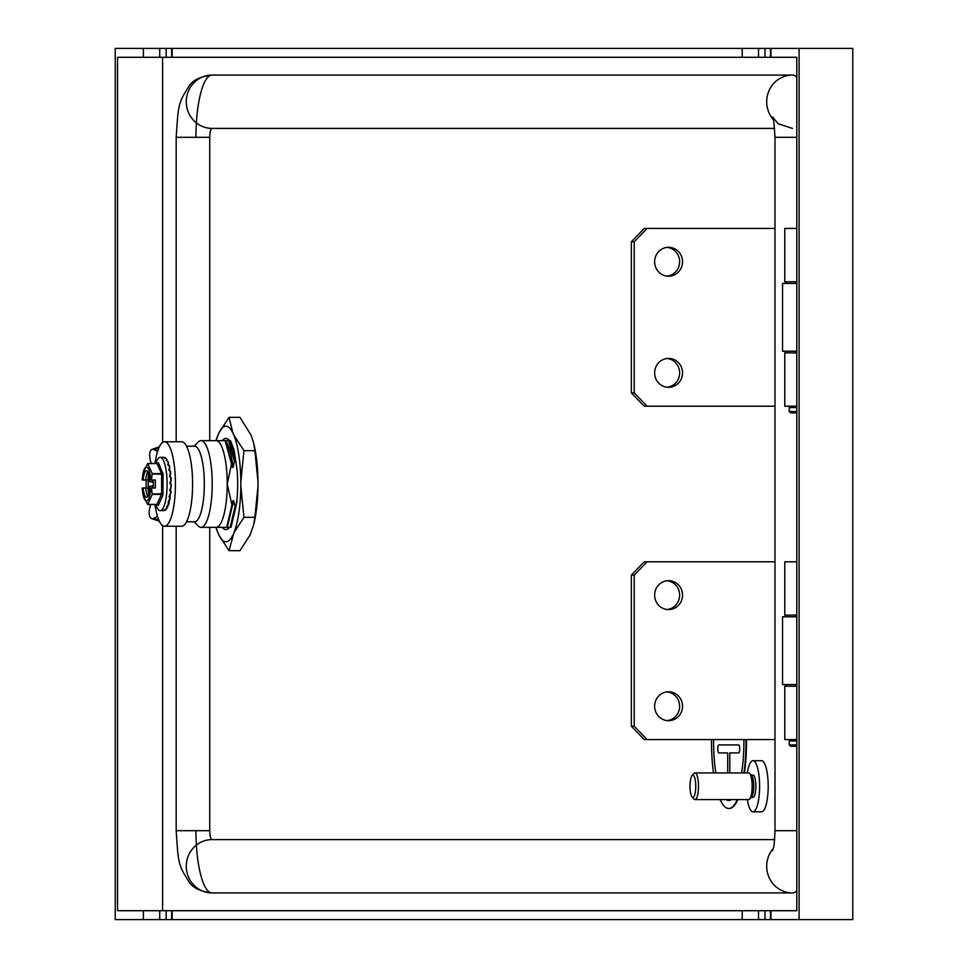 <?xml version="1.0" encoding="UTF-8"?>
<svg xmlns="http://www.w3.org/2000/svg" width="968" height="968" viewBox="0 0 968 968"><rect width="100%" height="100%" fill="white"/><g stroke="black" fill="none" stroke-linecap="round" stroke-linejoin="round"><path stroke-width="1.45" d="M796.797 684.582L782.555 684.582L782.555 616.785L796.797 616.785M796.797 351.215L782.555 351.215L782.555 283.418L796.797 283.418M789.428 740.919L796.797 740.919M789.428 744.912L796.797 744.912M790.747 746.243L796.797 746.243M668.585 580.679A14.447 13.951 90 0 0 654.622 595.126A14.447 13.951 90 0 0 668.585 609.574A14.447 13.951 90 0 0 682.537 595.126A14.447 13.951 90 0 0 668.585 580.679M668.585 691.793A14.447 13.951 90 0 0 654.622 706.241A14.447 13.951 90 0 0 668.585 720.688A14.447 13.951 90 0 0 682.537 706.241A14.447 13.951 90 0 0 668.585 691.793M785.738 615.128L785.738 616.785M785.738 684.582L785.738 686.239M796.797 739.576L784.77 739.576L784.77 686.239L796.797 686.239M796.797 615.128L784.77 615.128L784.77 561.791L796.797 561.791M667.146 720.615A14.447 13.951 90 0 0 667.146 691.878M667.146 609.489A14.447 13.951 90 0 0 667.146 580.752M774.981 739.576L644.24 739.576L631.354 726.242L631.354 575.125L644.24 561.791L774.981 561.791M647.108 739.576L634.234 726.242L631.354 726.242M634.234 726.242L634.234 575.125L631.354 575.125M634.234 575.125L647.108 561.791M668.585 247.312A14.447 13.951 90 0 0 654.622 261.759A14.447 13.951 90 0 0 668.585 276.207A14.447 13.951 90 0 0 682.537 261.759A14.447 13.951 90 0 0 668.585 247.312M668.585 358.426A14.447 13.951 90 0 0 654.622 372.874A14.447 13.951 90 0 0 668.585 387.321A14.447 13.951 90 0 0 682.537 372.874A14.447 13.951 90 0 0 668.585 358.426M785.738 281.761L785.738 283.418M785.738 351.215L785.738 352.872M796.797 406.209L784.77 406.209L784.77 352.872L796.797 352.872M796.797 281.761L784.77 281.761L784.77 228.424L796.797 228.424M667.146 387.248A14.447 13.951 90 0 0 667.146 358.511M667.146 276.122A14.447 13.951 90 0 0 667.146 247.384M774.981 406.209L644.24 406.209L631.354 392.875L631.354 241.758L644.24 228.424L774.981 228.424M647.108 406.209L634.234 392.875L631.354 392.875M634.234 392.875L634.234 241.758L631.354 241.758M634.234 241.758L647.108 228.424M796.797 412.876L790.553 412.876L789.222 411.545L789.222 407.552L796.797 407.552M789.222 411.545L796.797 411.545M194.29 521.776L197.992 525.757A43.342 11.205 -90 0 0 200.993 527.342L226.706 527.342L232.925 500.674L233.615 500.674L235.067 506.639L230.13 527.342L230.989 527.342L229.525 527.342A45.556 11.785 90 0 1 225.895 529.556A45.556 11.785 90 0 1 222.265 527.342L220.147 527.342M229.017 417.329L232.864 432.89A57.79 14.943 -90 0 0 225.895 426.21A57.79 14.943 -90 0 0 218.925 432.89L229.017 417.329L239.943 417.329L251.039 435.104L253.628 443.017L254.874 450.664L243.948 450.664L233.857 435.104A57.79 14.943 -90 0 1 240.826 481.774L243.948 450.664M216.021 527.342A43.342 11.205 -90 0 0 227.226 484A43.342 11.205 -90 0 0 216.021 440.658L225.121 440.658L232.429 467.326L233.119 467.326L234.413 461.361L235.272 461.361L229.501 440.658L228.642 440.658L234.413 461.361M200.993 527.342A43.342 11.205 -90 0 0 212.198 484A43.342 11.205 -90 0 0 200.993 440.658A43.342 11.205 -90 0 0 197.992 442.243L194.29 446.224M154.941 463.539A42.229 10.914 90 0 1 164.499 441.771A42.229 10.914 90 0 1 175.414 484A42.229 10.914 90 0 1 164.499 526.229A42.229 10.914 90 0 1 154.941 504.461M164.499 526.229L181.669 526.229A42.229 10.914 -90 0 0 192.584 484A42.229 10.914 -90 0 0 181.669 441.771L164.499 441.771M155.775 463.539A26.668 6.897 90 0 1 160.204 457.332A26.668 6.897 90 0 1 167.101 484A26.668 6.897 90 0 1 160.204 510.668L165.286 510.293M163.725 510.62L163.047 510.668L163.519 510.221M166.145 509.446L164.923 509.567L167.016 508.236M167.367 506.095L167.416 507.317L166.569 506.736L168.771 504.267L167.174 506.712A1145.471 958.272 -155.9 0 1 167.125 506.361M169.206 502.852L167.972 502.344L169.993 499.282L168.577 502.537A1145.483 782.422 -165.5 0 1 168.444 501.993M169.545 496.233L169.981 497.721L169.025 496.705L170.816 493.244L169.654 497.116A1145.483 553.26 -171.5 0 1 169.4 496.524M171.021 491.212L169.666 490.207L171.251 486.444A26.221 6.776 -90 0 0 171.276 484.448L169.86 483.286L171.179 479.608A26.221 6.776 -90 0 0 171.07 477.647L169.582 476.413L170.658 473.122M169.775 470.884L168.843 470.049L169.715 467.254M168.577 465.451L167.706 464.64L168.42 462.559M168.311 462.329A26.233 6.788 -90 0 0 167.984 461.518L166.254 460.55L166.847 459.292M165.903 458.36L164.572 458.058L164.983 457.549M164.257 457.344L160.204 457.332M167.5 461.131L167.609 461.131A26.668 6.897 -90 0 1 168.057 462.244L167.331 461.131M170.416 472.904L169.582 476.413L170.755 477.539A26.668 6.897 -90 0 1 170.864 479.523L170.925 477.345M170.017 490.159L170.695 491.333A26.668 6.897 -90 0 1 170.537 493.269L170.852 493.123A26.221 6.776 -90 0 0 171.009 491.284L170.332 490.788A1145.483 286.383 -176 0 1 169.957 490.377M168.638 501.69L168.856 503.178A26.668 6.897 -90 0 1 168.468 504.534L168.819 504.195A26.233 6.776 -90 0 0 169.146 503.07M165.806 509.132L165.734 509.87A26.668 6.897 -90 0 1 165.226 510.293L165.613 509.991M156.985 463.599L158.474 462.898L163.084 474.199L162.866 495.301L158.328 505.344L156.985 504.401L161.632 494.007L161.632 473.993L157.094 463.599L157.869 463.261M143.24 472.493A16.976 4.392 90 0 1 146.458 467.024A16.976 4.392 90 0 1 150.73 479.995L149.75 479.995A13.334 3.449 90 0 0 146.458 470.666A13.334 3.449 90 0 0 143.167 479.995L142.199 479.995A16.976 4.392 90 0 1 143.24 472.493L147.693 463.539L157.118 463.539L158.328 462.656M150.73 479.995L155.352 479.995L155.352 488.005L150.73 488.005A16.976 4.392 90 0 1 147.559 500.432A16.976 4.392 90 0 1 143.24 495.507A16.976 4.392 90 0 1 142.199 488.005L145.744 488.005A13.334 3.449 -90 0 0 147.753 496.366M150.73 488.005L149.75 488.005A13.334 3.449 90 0 1 146.458 497.334A13.334 3.449 90 0 1 143.167 488.005M695.653 789.053A11.108 2.868 -90 0 0 694.891 778.332A11.108 2.868 -90 0 0 692.108 775.55A11.108 2.868 -90 0 0 690.099 783.463A11.108 2.868 -90 0 0 692.108 796.954A11.108 2.868 -90 0 0 695.653 789.053M692.108 775.55L694.104 773.408A13.334 3.449 90 0 1 695.024 772.924A13.334 3.449 90 0 1 698.364 789.61A13.334 3.449 90 0 1 695.024 799.592A13.334 3.449 90 0 1 694.104 799.096L692.108 796.954M695.024 772.924L748.7 772.924A13.334 3.449 90 0 1 749.619 773.408A13.334 3.449 90 0 1 752.039 789.61A13.334 3.449 90 0 1 749.619 799.096A13.334 3.449 90 0 1 748.7 799.592L695.024 799.592M749.619 773.408L751.616 775.55A11.108 2.868 90 0 1 753.624 789.053A11.108 2.868 90 0 1 751.616 796.954L749.619 799.096M751.241 775.138L752.995 775.138A11.108 2.868 90 0 1 755.766 789.053A11.108 2.868 90 0 1 752.995 797.366L751.241 797.366M747.356 772.924A25.555 6.607 90 0 1 752.995 760.691A25.555 6.607 90 0 1 759.384 792.683A25.555 6.607 90 0 1 752.995 811.813A25.555 6.607 90 0 1 747.356 799.592M752.995 760.691L761.574 760.691A25.555 6.607 90 0 1 767.975 792.683A25.555 6.607 90 0 1 761.574 811.813L752.995 811.813M729.654 772.924A4.005 1.028 90 0 0 729.763 771.145L729.763 752.91L738.644 752.91A4.005 1.028 -90 0 0 739.673 748.917A4.005 1.028 -90 0 0 738.644 744.912L718.861 744.912M738.644 752.91L738.693 752.91A4.005 1.028 -90 0 0 739.721 748.917A4.005 1.028 -90 0 0 738.693 744.912M713.597 741.803A58.673 15.173 90 0 1 713.61 739.576A58.673 15.173 -90 0 0 713.561 741.803A58.673 15.173 -90 0 0 715.872 772.924A58.673 15.173 90 0 1 713.597 741.803M741.597 772.924A58.673 15.173 -90 0 0 743.896 741.803A58.673 15.173 -90 0 0 743.884 739.576M711.504 739.576A66.671 17.242 -90 0 0 711.492 741.803A66.671 17.242 -90 0 0 713.476 772.924M720.131 799.592A66.671 17.242 -90 0 0 728.735 808.474A66.671 17.242 -90 0 0 737.326 799.592M743.981 772.924A66.671 17.242 -90 0 0 745.965 741.803A66.671 17.242 -90 0 0 745.965 739.576M728.989 808.474A66.671 17.242 -90 0 0 729.243 808.474A66.671 17.242 -90 0 0 737.846 799.592M744.489 772.924A66.671 17.242 -90 0 0 746.485 741.803A66.671 17.242 -90 0 0 746.473 739.576M774.618 128.405L212.04 128.405A8.893 2.299 -90 0 0 209.741 137.299L209.741 440.658M796.797 77.367A62.23 16.093 -90 0 0 792.453 75.068L212.04 75.068A62.23 16.093 -90 0 0 195.947 137.299M774.618 839.595L212.04 839.595A8.893 2.299 90 0 1 209.741 830.701L209.741 527.342M796.797 890.633A62.23 16.093 90 0 1 792.453 892.932L212.04 892.932A62.23 16.093 90 0 1 195.947 830.701M728.747 800.475A58.673 15.173 90 0 1 726.145 799.592A58.673 15.173 -90 0 0 728.735 800.475A58.673 15.173 -90 0 0 731.36 799.592M727.803 772.924A4.005 1.028 90 0 1 727.694 771.145L727.694 752.91L718.813 752.91A4.005 1.028 -90 0 1 717.784 748.917A4.005 1.028 -90 0 1 718.813 744.912L738.644 744.912M727.694 752.91L718.861 752.91M738.693 752.91L729.811 752.91L729.811 771.145A4.005 1.028 90 0 1 729.703 772.924M758.537 57.294L742.202 57.294L742.202 48.4L758.537 48.4L758.537 57.294L764.974 57.294L764.974 48.4L799.096 48.4L799.096 919.6L115.228 919.6L115.228 48.4L159.72 48.4L159.72 57.294L143.397 57.294L143.397 48.4M770.939 48.4L770.939 57.294L764.974 57.294M172.123 48.4L172.123 57.294L166.157 57.294L166.157 48.4L742.202 48.4M166.157 919.6L166.157 910.706L172.123 910.706L172.123 919.6M143.397 919.6L143.397 910.706L159.72 910.706L159.72 919.6M764.974 919.6L764.974 910.706L770.939 910.706L770.939 919.6M742.202 919.6L742.202 910.706L758.537 910.706L758.537 919.6M764.974 910.706L758.537 910.706M166.157 910.706L159.72 910.706M764.974 48.4L758.537 48.4M159.72 57.294L166.157 57.294M166.157 48.4L159.72 48.4M143.397 910.706L117.527 910.706L117.527 57.294L143.397 57.294M172.123 57.294L742.202 57.294M799.096 919.6L852.772 919.6L852.772 48.4L799.096 48.4M770.939 57.294L796.797 57.294L796.797 910.706L770.939 910.706M742.202 910.706L172.123 910.706M162.612 57.294L162.612 442.4M162.612 525.6L162.612 910.706M250.034 535.11L253.628 524.983L254.874 517.336L243.948 517.336L240.826 486.226A57.79 14.943 -90 0 1 233.857 532.896L229.017 550.671L239.943 550.671L250.034 535.11M253.797 524.208A57.79 14.943 -90 0 0 254.064 523.156A57.79 14.943 -90 0 0 257.996 486.226L257.996 481.774A57.79 14.943 -90 0 0 254.064 444.844A57.79 14.943 -90 0 0 253.797 443.792M143.167 479.995L148.019 479.995L148.346 473.558M148.6 494.442L148.019 488.005L149.846 488.005L148.189 486.456L148.189 481.544L149.846 479.995L148.019 479.995M151.673 479.995L153.319 481.544L153.319 486.456L151.673 488.005L150.052 488.005M147.753 471.634A13.334 3.449 -90 0 0 145.744 479.995M148.189 481.544L153.319 482.137M148.189 486.456L153.319 485.863M148.019 488.005L145.744 488.005M147.693 463.539L152.206 473.606L151.504 479.995M149.75 488.005L146.156 488.005L146.156 479.995M147.608 504.401L143.24 495.507M158.474 505.102L157.094 504.401L147.729 504.401L152.206 494.394L151.504 488.005M152.206 494.394L161.583 494.394L162.866 495.301M152.266 494.007L163.084 493.801M152.266 473.993L163.084 474.199M162.866 472.699L161.583 473.606L152.206 473.606M147.729 463.599L157.094 463.599L158.474 462.898M156.985 504.401L158.026 505.102L156.985 504.401L147.729 504.401M163.459 510.221L165.334 510.281L166.157 509.41L165.54 509.325A1145.483 1068.817 -136 0 1 165.54 509.289M169.146 502.634L168.843 501.351L169.158 502.646L167.972 502.344M169.678 495.943L170.32 497.564L169.327 496.608L169.702 497.721M170.416 491.333L171.009 486.505M171.179 479.608L170.562 484L170.937 479.559M170.683 484.448L170.15 483.431M168.843 470.049L169.715 470.835L169.448 467.012M168.577 465.463L168.142 462.268M160.204 510.668A26.668 6.897 90 0 1 155.775 504.461M166.544 459.001A26.221 6.776 -90 0 0 166.363 458.784L165.685 458.36M166.254 460.55L166.871 459.461M167.706 464.64L168.432 462.68M170.852 484L170.961 484.448A26.668 6.897 -90 0 1 170.937 486.481L171.276 484.448M167.137 507.317L167.416 507.317A26.668 6.897 -90 0 1 166.944 508.236L167.319 507.837A26.221 6.776 -90 0 0 167.621 507.268M168.238 502.344L169.981 497.721A26.668 6.897 -90 0 1 169.69 499.428L170.029 499.173A26.233 6.788 -90 0 0 170.295 497.625M170.332 472.88L170.671 473.013A26.221 6.776 -90 0 0 170.428 471.271L170.102 471.053A26.668 6.897 -90 0 1 170.332 472.88M169.376 466.987L169.025 465.463A26.668 6.897 -90 0 1 169.376 466.987M169.678 467.084A26.221 6.776 -90 0 0 169.376 465.777L168.069 465.039M166.46 458.989L165.927 458.348A26.668 6.897 -90 0 1 166.46 458.989M164.209 457.332L164.185 457.332A26.668 6.897 -90 0 1 164.705 457.453L163.907 457.332M167.767 506.809L167.621 505.816M168.964 501.775L169.097 500.94M170.162 497.177L169.642 496.015M150.681 504.461L150.343 505.611A13.334 5.397 -71 0 0 151.553 518.57A13.334 5.397 -71 0 0 153.827 518.291L157.506 516.452M157.566 451.378L154.19 449.684A13.334 5.312 -109.2 0 0 151.964 449.406A13.334 5.312 -109.2 0 0 150.887 462.329L151.25 463.539M186.546 521.776L194.556 521.776A37.776 9.765 -90 0 0 204.321 484A37.776 9.765 -90 0 0 194.556 446.224L186.546 446.224M231.969 505.211L227.226 484L231.582 463.708M232.925 500.674L227.056 526.58M226.597 527.342L227.298 527.342L226.609 527.342L227.298 527.342L233.615 500.674M230.13 527.342L227.298 527.342M231.013 527.282L235.926 506.639L235.067 506.639M230.348 442.412L235.272 461.361M230.88 443.429L229.501 440.658M228.642 440.658L225.653 440.658C228.811 445.002 231.304 453.895 233.119 467.326M226.343 442.945L232.429 467.326M216.529 440.658L215.84 440.658M235.926 506.639L237.099 498.06A45.556 11.785 90 0 0 237.099 469.94L234.087 450.047L230.517 440.658L229.755 440.658M230.989 527.342L237.099 501.303M229.259 440.658L229.948 440.658L234.05 449.926M229.525 527.342L227.262 527.342M227.117 527.342L222.265 527.342M222.265 440.658L229.525 440.658A45.556 11.785 90 0 0 225.895 438.444A45.556 11.785 90 0 0 222.265 440.658M217.933 435.104A57.79 14.943 -90 0 0 216.009 440.658L218.925 432.89M215.961 527.342L217.933 532.896A57.79 14.943 -90 0 1 216.009 527.342M232.864 535.11A57.79 14.943 -90 0 1 218.925 535.11L229.017 550.671M218.925 535.11L217.933 532.896M240.826 481.774L240.826 486.226M232.864 432.89L233.857 435.104M233.857 532.896L243.948 517.336M254.874 517.336L257.996 486.226M257.996 481.774L254.874 450.664M176.176 441.771L176.176 137.299C178.427 103.866 178.1 103.286 189.438 85.547C193.116 79.981 200.654 76.484 212.04 75.068A26.668 25.761 90 0 0 186.279 101.737A26.668 25.761 90 0 0 212.04 128.405M176.176 137.299L209.741 137.299M792.453 75.068A26.668 25.761 90 0 0 768.919 90.907A26.668 25.761 90 0 0 773.323 119.596M796.797 137.299L774.981 137.299L774.981 830.701L796.797 830.701M209.741 830.701L176.176 830.701L176.176 526.229M212.04 839.595A26.668 25.761 90 0 0 186.279 866.263A26.668 25.761 90 0 0 212.04 892.932C200.654 891.516 193.116 888.019 189.438 882.453C178.1 864.714 178.427 864.134 176.176 830.701M773.323 848.404A26.668 25.761 90 0 0 768.919 877.093A26.668 25.761 90 0 0 792.453 892.932M149.399 477.018L148.346 476.885M148.346 491.115L149.399 490.982M153.319 486.359L152.545 486.456L153.319 486.347M148.975 481.544L153.319 482.064M148.975 486.456L153.319 485.936M147.693 504.461L157.118 504.461L158.328 505.344M170.671 473.013L169.811 471.053M170.658 473.158L169.896 476.631L170.477 477.539M168.577 502.537L168.577 503.178M169.206 502.743L166.835 506.554M171.251 486.444L170.041 490.667M154.19 449.684L158.752 448.099M153.827 518.291L158.788 519.997M795.89 686.239L795.89 684.582M795.89 616.785L795.89 615.128M790.553 739.576L789.222 740.919L789.222 744.912L790.553 746.243M784.77 561.791L784.77 615.128M784.77 686.239L784.77 739.576M784.77 228.424L784.77 281.761M784.77 352.872L784.77 406.209M790.553 406.209L789.222 407.552M795.89 352.872L795.89 351.215M795.89 283.418L795.89 281.761M792.453 128.405L778.32 123.807L772.682 117.334C773.275 115.458 774.037 122.113 774.981 137.299M774.981 830.701C774.146 851.574 773.202 846.722 772.682 850.666M770.48 48.4L770.48 57.294M171.675 48.4L171.675 57.294M171.675 919.6L171.675 910.706M770.48 919.6L770.48 910.706M157.869 504.739L157.118 504.461M165.649 458.348L164.983 458.529M169.182 470.363L169.727 467.338M169.315 496.911L171.033 491.248M165.213 509.253L167.282 508.055L167.633 505.792M170.066 490.026L170.9 490.909M151.964 449.406L159.309 446.841M151.553 518.57L159.357 521.256M200.993 440.658L216.021 440.658M227.516 525.709L226.706 527.342M226.597 443.441L226.088 442.436M254.064 523.156L253.628 524.983M254.064 444.844L253.628 443.017"/></g></svg>
